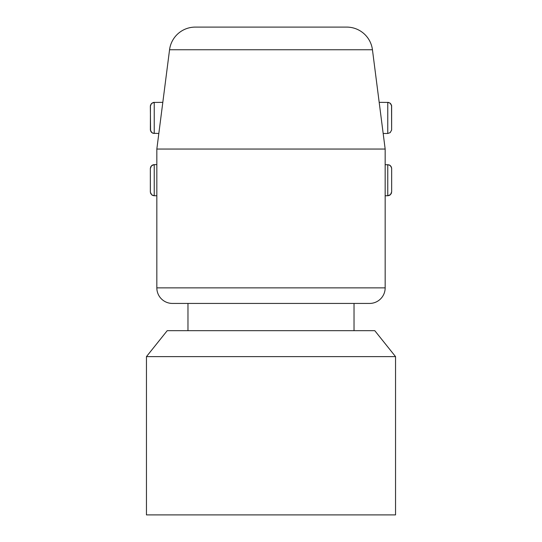 <?xml version="1.0" encoding="UTF-8"?>
<svg xmlns="http://www.w3.org/2000/svg" width="542" height="542" viewBox="0 0 542 542"><rect width="100%" height="100%" fill="white"/><g stroke="black" fill="none" stroke-linecap="round" stroke-linejoin="round"><path stroke-width="0.81" d="M354.028 330.681L354.028 303.432M187.972 303.432L187.972 330.681M146.455 356.622L167.214 330.681L374.786 330.681L395.545 356.622L395.545 514.9L146.455 514.9L146.455 356.622L395.545 356.622M172.403 303.432A15.569 15.569 0 0 1 156.834 287.863L156.834 195.757L153.806 195.73L152.166 195.161L150.73 193.548L150.344 191.861L150.344 168.508L150.371 192.295L151.814 194.903L154.24 195.757L154.24 164.619L151.489 165.757L150.344 168.508L150.73 166.821L152.166 165.215L153.806 164.639L156.834 164.619L156.834 149.05L385.166 149.05L385.166 287.863A15.569 15.569 0 0 1 369.597 303.432L172.403 303.432M156.834 164.619L156.834 195.757M150.344 106.239L151.489 103.488L154.24 102.343L154.24 133.481L151.814 132.634L150.371 130.026L150.446 105.372L151.489 103.488L153.372 102.445L162.817 102.343L158.826 133.481L152.952 133.264L151.489 132.343L150.568 130.873L150.344 106.239M385.166 149.05L383.174 133.481L387.76 133.481L387.76 102.343L390.186 103.197L391.629 105.805L391.629 130.026L390.186 132.634L387.76 133.481L390.186 132.634L391.629 130.026L391.554 105.372L390.511 103.488L388.628 102.445L379.183 102.343L372.442 49.749A25.948 25.948 0 0 0 346.711 27.1L195.289 27.1A25.948 25.948 0 0 0 169.558 49.749L162.817 102.343M385.166 195.757L388.194 195.73L389.833 195.161L391.27 193.548L391.656 191.861L390.511 194.612L387.76 195.757L387.76 164.619L390.186 165.466L391.554 167.647L391.656 168.508L391.053 166.441L389.447 165.005L385.166 164.619M391.656 191.861L391.656 168.508L391.656 191.861M158.826 133.481L156.834 149.05M383.174 133.481L379.183 102.343M156.834 287.863L385.166 287.863M372.442 49.749L169.558 49.749A25.948 25.948 0 0 1 195.289 27.1"/></g></svg>
